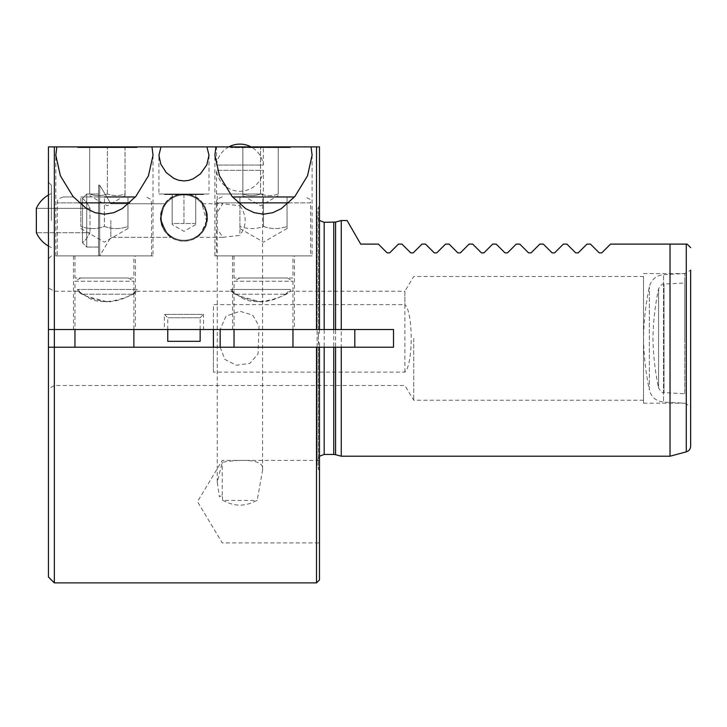 <?xml version="1.0" encoding="UTF-8"?>
<svg xmlns="http://www.w3.org/2000/svg" width="727" height="727" viewBox="0 0 727 727"><rect width="100%" height="100%" fill="white"/><g stroke="black" fill="none" stroke-linecap="round" stroke-linejoin="round"><path stroke-width="0.55" stroke-dasharray="3.63 2.73" d="M222.662 500.403L225.534 501.648C235.13 506.283 244.726 506.283 254.323 501.648L257.194 500.403L262.611 470.06C265.319 457.447 234.912 459.964 222.253 462.29L217.246 482.165L219.418 496.814L222.253 495.169L222.662 500.403L257.194 500.403M222.253 495.169L222.253 462.29M319.471 501.648L319.471 542.896L319.471 501.648M77.589 146.89L77.589 147.636L137.13 147.636L77.589 147.636L137.13 147.636L137.13 146.89L77.589 146.89L137.13 146.89M136.067 146.89L78.652 146.89M132.405 294.19L82.324 294.19L132.405 294.19L137.13 289.455L77.589 289.455L137.13 289.455L137.13 291.236C137.176 290.782 123.572 301.614 107.36 301.832L86.377 296.234L77.589 291.236L77.589 289.455L82.324 294.19M89.685 194.027C95.573 196.154 101.471 196.154 107.36 194.027L107.36 146.89L125.044 146.89L125.044 194.027C119.146 196.154 113.258 196.154 107.36 194.027C101.471 196.154 95.573 196.154 89.685 194.027L89.685 146.89L89.685 194.027M107.36 194.027L107.36 146.89L125.044 146.89L125.044 194.027C125.044 196.154 125.044 196.154 125.044 194.027C125.044 196.154 125.044 196.154 125.044 194.027C119.146 196.154 113.258 196.154 107.36 194.027M125.044 195.608L107.36 205.814L89.685 195.608M107.36 301.832C81.842 298.906 67.493 283.612 86.313 296.198C103.189 310.165 138.493 292.89 137.13 291.236L230.777 291.236L230.777 289.455L290.318 289.455L230.777 289.455L235.512 294.19L285.593 294.19L235.512 294.19M290.318 146.89L230.777 146.89L290.318 146.89L290.318 147.636L230.777 147.636L290.318 147.636L231.086 147.327L289.255 146.89M285.593 294.19L290.318 289.455L290.318 291.236C290.364 290.782 276.76 301.614 260.548 301.832L239.565 296.234L230.777 291.236M231.84 146.89L230.777 147.636L230.777 146.89M278.232 194.027C272.334 196.154 266.445 196.154 260.548 194.027L260.548 146.89L278.232 146.89L242.873 146.89L242.873 194.027C248.761 196.154 254.659 196.154 260.548 194.027C266.445 196.154 272.334 196.154 278.232 194.027L278.232 146.89L278.232 194.027M260.548 194.027L260.548 146.89L242.873 146.89L242.873 194.027C242.873 196.154 242.873 196.154 242.873 194.027C242.873 196.154 242.873 196.154 242.873 194.027C248.761 196.154 254.659 196.154 260.548 194.027M242.873 195.608L260.548 205.814L278.232 195.608M260.548 301.832C235.021 298.906 220.681 283.612 239.501 296.198C256.377 310.165 291.681 292.89 290.318 291.236L404.884 291.236L404.884 304.622C413.299 312.128 413.299 364.618 404.884 372.124L213.411 372.124L213.411 304.622L404.884 304.622M164.375 194.027L164.375 194.554L164.911 194.027L203.006 194.027L203.533 194.554L164.375 194.554L203.533 194.554L203.533 194.027L164.375 194.027L203.533 194.027M203.006 194.027L164.911 194.027M200.161 329.54L200.161 317.754L167.755 317.754L200.161 317.754L203.533 314.373L164.375 314.373L203.533 314.373L203.533 329.54L164.375 329.54L203.533 329.54M167.755 329.54L167.755 317.754L164.375 314.373L164.375 329.54M195.745 223.489L183.958 223.489L183.958 194.027L195.745 194.027L172.172 194.027L172.172 223.489L195.745 223.489L195.745 194.027L195.745 223.489M183.958 223.489L183.958 194.027L172.172 194.027L172.172 224.534L172.172 223.489L183.958 223.489M167.755 341.317L200.161 341.317M195.745 224.534L183.958 231.34L172.172 224.534M80.606 277.987L128.225 277.987L80.606 277.987L74.954 281.24L133.877 281.24L74.954 281.24L74.954 329.54M74.954 347.215L133.877 347.215L74.954 347.215M135.349 255.886L73.482 255.886L135.349 255.886L135.349 329.54L73.482 329.54L135.349 329.54M133.877 255.886L74.954 255.886L133.877 255.886L133.877 277.987L74.954 277.987L133.877 277.987M128.225 277.987L133.877 281.24L133.877 329.54M74.954 255.886L74.954 277.987M135.404 196.972L80.851 196.972L80.851 226.433C88.703 229.269 96.564 229.269 104.415 226.433C112.276 229.269 120.128 229.269 127.979 226.433L127.979 196.972L80.851 196.972L80.851 226.433C88.703 229.269 96.564 229.269 104.415 226.433L104.415 196.972L127.979 196.972L127.979 226.433C127.979 229.269 127.979 229.269 127.979 226.433C127.979 229.269 127.979 229.269 127.979 226.433C120.128 229.269 112.276 229.269 104.415 226.433L104.415 196.972M73.427 196.972L63.176 196.972L73.427 196.972M129.724 202.86L57.279 202.86L57.279 255.886L151.552 255.886L57.279 255.886M80.851 228.542L104.415 242.146L127.979 228.542M216.51 194.027L216.51 170.318A23.564 23.564 0 0 0 263.347 170.318L216.51 170.318L263.347 170.318L263.347 194.027L216.51 194.027L263.347 194.027M263.347 146.89L216.51 146.89L263.347 146.89L263.347 165.056L216.51 165.056L263.347 165.056A23.564 23.564 0 0 0 251.024 146.89M160.54 217.591A23.418 23.418 0 0 0 195.663 237.874A23.418 23.418 0 0 0 195.663 197.308A23.418 23.418 0 0 0 160.54 217.591A23.418 23.418 0 0 1 195.663 197.308A23.418 23.418 0 0 1 195.663 237.874A23.418 23.418 0 0 1 160.54 217.591A23.418 23.418 0 0 1 195.663 197.308A23.418 23.418 0 0 1 195.663 237.874A23.418 23.418 0 0 1 160.54 217.591A23.418 23.418 0 0 0 183.958 241.01A23.418 23.418 0 0 0 207.377 217.591A23.418 23.418 0 0 0 183.958 194.173A23.418 23.418 0 0 0 160.54 217.591M36.35 232.713L36.35 208.358L36.35 232.713L36.35 208.358L89.994 208.358L89.994 232.713L89.994 208.358A29.462 29.462 0 0 0 82.478 198.289L82.478 242.791L82.478 198.289L82.478 242.791L82.478 198.289L86.74 194.027L86.74 247.053L86.74 194.027L86.74 247.053L82.478 242.791A29.462 29.462 0 0 0 89.994 232.713L36.35 232.713L89.994 232.713A29.462 29.462 0 0 1 82.478 242.791L86.74 247.053L86.74 194.027L98.527 194.027L98.527 247.053L86.74 247.053L98.527 247.053L98.527 194.027L98.527 247.053L98.527 194.027L86.74 194.027L82.478 198.289A29.462 29.462 0 0 1 89.994 208.358L36.35 208.358M51.39 220.535L51.39 185.185L51.39 220.535M98.527 185.185L98.527 255.886L98.527 185.185L98.527 255.886L98.527 185.185L99.699 185.185L99.699 255.886L99.699 185.185L99.699 255.886L99.699 185.185L98.527 185.185M185.149 194.054L182.768 194.054A23.564 23.564 0 0 0 163.748 229.714A23.564 23.564 0 0 0 204.16 229.714A23.564 23.564 0 0 0 185.149 194.054C214.692 195.19 214.719 240.419 183.958 241.164C153.197 240.419 153.224 195.19 182.768 194.054M393.516 347.215L354.821 347.215L354.821 329.54L54.334 329.54L54.334 291.236L54.334 329.54L48.445 329.54L48.445 146.89L319.471 146.89L319.471 329.54L54.334 329.54L54.334 146.89M48.445 576.993L48.445 347.215L54.334 347.215L54.334 385.51L54.334 347.215L319.471 347.215L319.471 343.789L318.39 341.008L318.39 335.738L319.462 332.957L319.471 329.54L48.445 329.54L48.445 388.909L48.445 347.215L319.471 347.215L319.471 579.937M318.39 341.008L318.39 469.397L318.39 347.215L317.108 347.215L335.574 347.215M341.263 347.215L354.821 347.215M234.039 347.215L292.954 347.215L234.039 347.215M48.445 220.535L48.445 258.839L48.445 220.535M220.172 347.215L224.907 359.456L236.357 365.245L249.906 363.364L258.049 353.985L259.012 325.996L252.687 315.109L239.928 311.265L225.979 316.136L220.172 329.54M213.411 372.124L213.411 347.215M213.411 329.54L213.411 304.622M413.736 338.373L413.736 400.241L413.736 338.373M404.884 372.124L404.884 291.236L413.736 276.514L643.513 276.514L643.513 403.185L643.513 276.514M161.276 217.591A22.682 22.682 0 0 0 183.958 240.273A22.682 22.682 0 0 0 206.641 217.591A22.682 22.682 0 0 0 183.958 194.909A22.682 22.682 0 0 0 161.276 217.591A22.682 22.682 0 0 0 195.299 237.238A22.682 22.682 0 0 0 195.299 197.944A22.682 22.682 0 0 0 161.276 217.591C162.784 208.94 164.357 204.323 165.992 203.751C164.357 204.323 162.784 208.94 161.276 217.591C162.784 208.94 164.357 204.323 165.992 203.751C164.357 204.323 162.784 208.94 161.276 217.591C162.784 208.94 164.357 204.323 165.992 203.751C164.357 204.323 162.784 208.94 161.276 217.591C162.784 208.94 164.357 204.323 165.992 203.751C164.357 204.323 162.784 208.94 161.276 217.591C160.531 228.66 171.481 237.32 172.781 237.329C168.882 236.602 165.111 231.004 161.467 220.535L161.276 217.591C160.531 228.66 171.481 237.32 172.781 237.329C168.882 236.602 165.111 231.004 161.467 220.535L161.276 217.591M206.45 220.535C202.797 231.004 199.025 236.602 195.136 237.329C198.307 238.356 211.993 219.972 204.85 208.767C197.417 198.098 207.168 205.832 206.45 220.535L201.924 203.751L222.68 203.751L217.246 212.484L217.246 228.596L222.68 237.329L239.928 235.33L239.928 205.75L222.68 203.751M158.913 194.027L208.994 194.027L158.913 194.027L158.913 155.251M208.994 155.251L208.994 194.027M153.024 155.251L153.024 255.886L55.806 255.886L153.024 255.886M312.101 155.251L312.101 255.886L214.892 255.886L312.101 255.886M310.629 255.886L216.364 255.886L310.629 255.886L310.629 202.86L216.364 202.86L216.364 255.886M294.426 255.886L232.567 255.886L294.426 255.886L294.426 329.54L232.567 329.54L294.426 329.54M262.611 194.027L217.246 194.027L262.611 194.027L262.611 470.06M239.928 205.75C246.916 215.61 246.916 225.47 239.928 235.33M110.858 220.535L110.858 237.329L110.858 220.535M54.334 582.881L54.334 347.215L316.518 347.215L316.518 582.881M316.518 329.54L316.518 146.89M319.471 456.247L317.108 461.509L317.108 347.215L317.108 465.344L317.108 211.403L317.108 329.54L318.39 329.54L318.39 207.349L317.108 211.403M319.462 332.957L319.462 329.54M319.471 347.215L319.471 343.789M354.821 329.54L393.516 329.54M347.106 220.535L360.71 244.108L378.385 244.108L387.155 252.869M389.654 252.869L398.414 244.108L401.949 244.108L410.719 252.869M413.218 252.869L421.987 244.108L425.522 244.108L434.283 252.869M436.782 252.878L445.551 244.108L449.086 244.108L457.856 252.869M460.355 252.869L469.115 244.108L472.65 244.108L481.419 252.869M483.918 252.869L492.688 244.108L496.223 244.108L504.983 252.869M507.482 252.869L516.252 244.108L519.787 244.108L528.556 252.869L531.055 252.869L539.816 244.108L543.351 244.108L552.12 252.869M554.619 252.869L563.389 244.108L566.924 244.108L575.684 252.869L578.192 252.869L586.953 244.108L590.488 244.108L599.257 252.869M601.756 252.869L610.526 244.108L687.115 244.108L690.65 247.643M670.03 456.211L670.03 244.108M341.263 456.211L341.263 220.535M684.761 338.373L684.761 273.561L684.761 338.373M690.65 338.373L690.65 270.162L690.65 338.373M317.108 461.509L317.108 329.54M294.48 196.972L263.492 196.972L263.492 226.433C255.64 229.269 247.78 229.269 239.928 226.433C247.78 229.269 255.64 229.269 263.492 226.433C271.353 229.269 279.204 229.269 287.065 226.433C279.204 229.269 271.353 229.269 263.492 226.433L263.492 196.972L232.513 196.972M263.492 196.972L287.065 196.972L287.065 226.433C287.065 229.269 287.065 229.269 287.065 226.433C287.065 229.269 287.065 229.269 287.065 226.433L287.065 196.972L239.928 196.972L239.928 228.542L239.928 196.972M239.928 228.542L263.492 242.146L287.065 228.542M292.954 255.886L234.039 255.886L292.954 255.886L292.954 277.987L234.039 277.987L292.954 277.987M234.039 255.886L234.039 277.987M239.683 277.987L287.31 277.987L239.683 277.987L234.039 281.24L292.954 281.24L234.039 281.24L234.039 329.54M287.31 277.987L292.954 281.24L292.954 329.54M684.761 393.743L684.761 283.003L684.761 393.743L664.015 392.653L664.015 284.093L664.015 392.653C663.051 393.67 661.234 392.107 658.553 387.982L658.553 288.764L658.553 387.982C655.127 371.624 653.255 355.085 652.946 338.373C653.255 321.661 655.127 305.122 658.553 288.764C661.234 284.639 663.051 283.085 664.015 284.093L684.761 283.003M643.513 403.185L684.761 403.185L663.524 402.067L663.524 274.679L663.524 402.067C656.045 401.222 651.319 397.169 649.329 389.917L649.329 286.829L649.329 389.917C645.767 372.924 643.831 355.739 643.513 338.373C643.831 321.007 645.767 303.822 649.329 286.829C651.319 279.577 656.045 275.524 663.524 274.679L684.761 273.561L690.65 270.162M63.176 196.972C55.116 199.771 58.414 201.115 57.279 202.86L79.107 202.86M318.39 335.738L318.39 207.349L319.462 205.805M335.574 454.684L335.574 222.062M333.738 454.439L333.738 222.308M686.279 451.858L686.279 244.108M324.178 454.439L324.178 222.308M222.253 196.972C214.201 199.771 217.491 201.115 216.364 202.86L238.183 202.86M288.801 202.86L310.629 202.86L309.784 199.825C310.711 199.571 309.03 198.616 304.74 196.972M319.471 460.409L222.253 460.409L197.471 501.648L222.253 542.896L319.471 542.896M151.552 255.886L151.552 202.86C150.416 201.115 153.715 199.771 145.654 196.972M228.832 146.89A23.564 23.564 0 0 0 216.51 165.056L216.51 146.89M51.39 193.536A29.462 29.462 0 0 0 48.445 195.027A29.462 29.462 0 0 1 51.39 193.536M48.445 246.053A29.462 29.462 0 0 0 51.39 247.534A29.462 29.462 0 0 1 48.445 246.053M77.589 291.236L54.334 291.236L48.445 287.837M643.513 400.241L413.736 400.241L404.884 385.51L54.334 385.51L48.445 388.909M222.68 237.329L195.136 237.329M55.806 255.886L55.806 155.26M73.482 329.54L73.482 255.886M214.892 255.886L214.892 155.26M232.567 329.54L232.567 255.886M217.246 482.165L217.246 228.596M217.246 212.484L217.246 194.027M51.39 185.185L48.445 182.241L51.39 185.185M51.39 255.886L48.445 258.839L51.39 255.886M99.699 255.886L98.527 255.886L99.699 255.886L110.858 237.329L99.699 255.886M165.992 203.751L110.858 203.751L99.699 185.185L110.858 203.751L165.992 203.751M172.781 237.329L110.858 237.329L172.781 237.329M319.471 470.942L317.108 465.344M684.761 403.185L690.65 406.584M643.513 273.561L684.761 273.561M319.471 220.508L317.108 215.237"/><path stroke-width="1.09" d="M200.161 329.54L200.161 341.317L167.755 341.317L167.755 329.54M74.954 329.54L74.954 347.215M104.415 196.972L135.404 196.972M36.35 208.358A29.462 29.462 0 0 1 48.445 195.027A29.462 29.462 0 0 0 36.35 208.358L36.35 232.713A29.462 29.462 0 0 0 48.445 246.053A29.462 29.462 0 0 1 36.35 232.713M54.334 338.373L54.334 329.54L48.445 329.54L48.445 347.215L54.334 347.215L54.334 338.373M56.842 146.89L151.988 146.89L153.024 155.251L148.453 175.77L135.776 196.535L122.227 208.64L113.739 212.684L104.415 214.201L95.101 212.684L86.604 208.64L73.054 196.535L60.377 175.77L55.806 155.26L56.842 146.89L48.445 146.89L48.445 329.54L393.516 329.54L393.516 347.215L335.574 347.215L341.263 347.215L341.263 456.211L670.03 456.211L670.03 244.108L610.526 244.108L601.756 252.869L599.257 252.869L601.756 252.869M319.471 347.215L319.471 579.937L316.518 582.881L316.518 347.215L319.462 347.215L48.445 347.215L48.445 576.993L54.334 582.881L54.334 347.215M333.738 347.215L333.738 454.439L335.574 454.684L335.574 347.215L318.39 347.215M220.172 329.54L220.172 347.215M213.411 347.215L213.411 329.54M208.994 155.251L206.822 164.82L200.398 173.889L193.155 178.86L188.684 180.387L183.958 180.923L178.733 180.269L173.88 178.442L166.247 172.599L160.776 164.093L158.913 155.251L160.985 146.89L206.922 146.89L208.994 155.251M215.919 146.89L311.065 146.89L312.101 155.251L307.53 175.77L294.853 196.535L281.304 208.64L272.816 212.684L263.492 214.201L254.177 212.684L245.681 208.64L232.14 196.535L219.463 175.77L214.892 155.26L215.919 146.89L206.922 146.89M319.471 329.54L319.471 146.89L311.065 146.89M160.985 146.89L151.988 146.89M54.334 329.54L54.334 146.89M316.518 146.89L316.518 329.54M318.39 329.54L317.108 329.54M354.821 347.215L354.821 329.54M387.155 252.869L389.654 252.869L387.155 252.869L378.385 244.108L360.71 244.108L347.106 220.535L341.263 220.535L341.263 329.54M410.719 252.869L413.218 252.869L410.719 252.869L401.949 244.108L398.414 244.108L389.654 252.869M434.283 252.869L436.782 252.869L434.283 252.869L425.522 244.108L421.987 244.108L413.218 252.869M457.856 252.869L460.355 252.869L457.856 252.869L449.086 244.108L445.551 244.108L436.782 252.869M481.419 252.869L483.918 252.869L481.419 252.869L472.65 244.108L469.115 244.108L460.355 252.869M504.983 252.869L507.482 252.869L504.983 252.869L496.223 244.108L492.688 244.108L483.918 252.869M552.12 252.869L554.619 252.869L552.12 252.869L543.351 244.108L539.816 244.108L531.055 252.869L528.556 252.869L519.787 244.108L516.252 244.108L507.482 252.869M599.257 252.869L590.488 244.108L586.953 244.108L578.192 252.869L575.684 252.869L566.924 244.108L563.389 244.108L554.619 252.869M690.65 270.162L690.65 446.16L690.65 270.162M690.65 247.643L687.115 244.108L670.03 244.108M232.513 196.972L294.48 196.972M239.928 196.972L263.492 196.972M234.039 329.54L234.039 347.215M79.107 202.86L129.724 202.86M324.178 329.54L324.178 222.308L335.574 222.062L335.574 329.54M333.738 222.308L333.738 329.54M686.279 244.108L686.279 451.858C689.023 450.94 690.477 449.041 690.65 446.16M324.178 347.215L324.178 454.439L319.471 456.247M238.183 202.86L288.801 202.86M133.877 347.215L133.877 329.54M251.024 146.89A23.564 23.564 0 0 0 228.832 146.89M335.574 454.684L341.263 456.211M335.574 222.062L341.263 220.535M54.334 582.881L316.518 582.881M686.279 451.858L670.03 456.211M324.178 222.308L319.471 220.508M324.178 454.439L333.738 454.439M292.954 347.215L292.954 329.54"/></g></svg>
